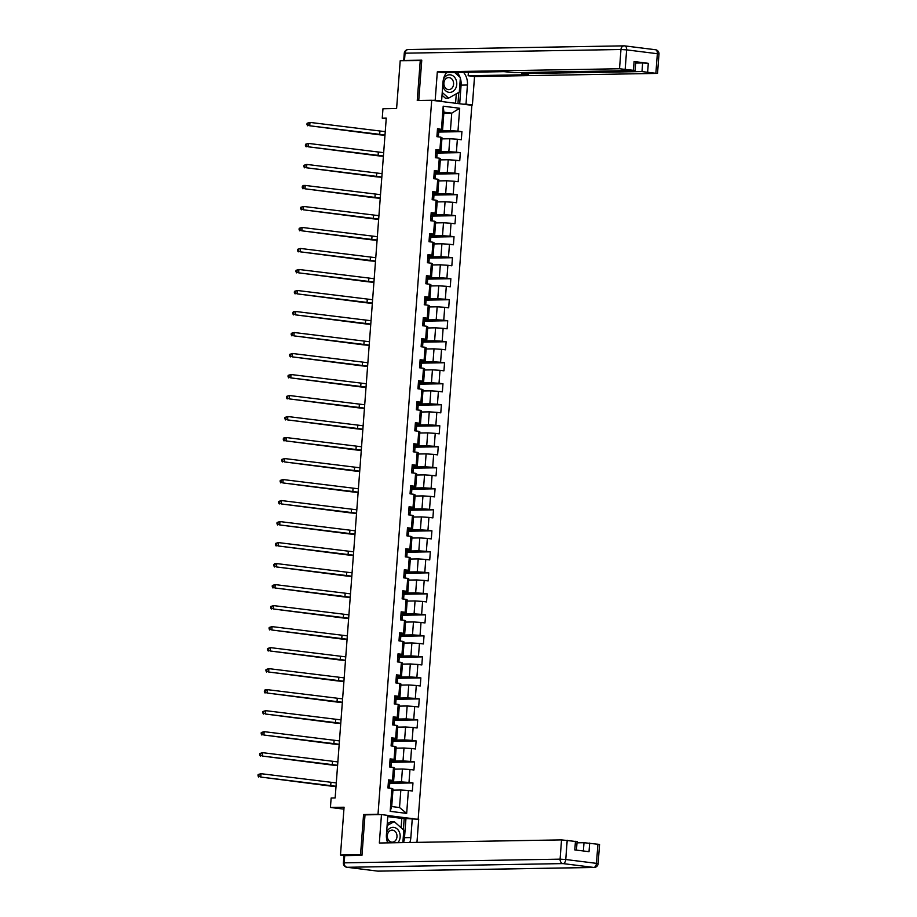 <?xml version="1.0" encoding="UTF-8"?>
<svg xmlns="http://www.w3.org/2000/svg" width="917" height="917" viewBox="0 0 917 917"><rect width="100%" height="100%" fill="white"/><g stroke="black" fill="none" stroke-linecap="round" stroke-linejoin="round"><path stroke-width="1.38" d="M418.175 819.179L471.854 105.295L431.701 100.274L378.01 814.307L380.417 814.605M421.728 60.568L400.202 60.728L396.603 108.538L382.962 108.779L382.251 118.201L386.229 118.694M344.781 855.561L340.482 855.022L344.07 807.224L330.429 807.453L343.932 809.138M365.975 814.858L363.568 814.548L360.541 854.69L362.009 854.873M360.541 854.69L340.482 855.022M411.24 818.468L387.868 815.534M443.839 113.295L451.737 113.158L443.92 112.183L442.602 129.687L437.512 128.598L436.905 136.679L440.859 137.172L439.896 150.101L435.93 149.609L435.323 157.69L439.289 158.183L438.315 171.112L434.349 170.619L433.741 178.7L437.707 179.193L436.733 192.123L432.767 191.63L432.159 199.7L436.125 200.204L435.151 213.134L431.196 212.629L430.589 220.71L434.543 221.215L433.569 234.133L429.615 233.64L429.007 241.721L432.962 242.214L431.999 255.144L428.033 254.651L427.425 262.732L431.391 263.225L430.417 276.155L426.451 275.662L425.843 283.743L429.809 284.236L428.835 297.165L424.869 296.672L424.262 304.753L428.228 305.246L427.253 318.176L423.299 317.672L422.691 325.753L426.646 326.257L425.671 339.187L421.717 338.682L421.109 346.764L425.064 347.268L424.101 360.186L420.135 359.693L419.527 367.774L423.494 368.267L422.519 381.197L418.553 380.704L417.946 388.785L421.912 389.278L420.937 402.208L416.971 401.715L416.364 409.796L420.33 410.289L419.356 423.218L415.401 422.726L414.793 430.807L418.748 431.299L417.774 444.229L413.819 443.725L413.212 451.806L417.166 452.31L416.192 465.24L412.237 464.736L411.63 472.817L415.584 473.31L414.622 486.239L410.656 485.746L410.048 493.827L414.014 494.32L413.04 507.25L409.074 506.757L408.466 514.838L412.432 515.331L411.458 528.261L407.492 527.768L406.884 535.849L410.85 536.342L409.876 549.272L405.922 548.779L405.314 556.86L409.269 557.353L408.294 570.282L404.34 569.778L403.732 577.859L407.687 578.363L406.724 591.293L402.758 590.789L402.15 598.87L406.116 599.363L405.142 612.292L401.176 611.799L400.569 619.881L404.535 620.373L403.56 633.303L399.594 632.81L398.987 640.891L402.953 641.384L401.978 654.314L398.024 653.821L397.416 661.902L401.371 662.395L400.397 675.325L396.442 674.832L395.835 682.913L399.789 683.406L398.826 696.335L394.86 695.831L394.253 703.912L398.219 704.416L397.244 717.346L393.278 716.842L392.671 724.923L396.637 725.416L395.663 738.345L391.697 737.853L391.089 745.934L395.055 746.427L394.081 759.356L390.126 758.863L389.519 766.944L393.473 767.437L392.499 780.367L388.544 779.874L387.937 787.955L391.891 788.448L390.172 811.339L406.667 813.402L399.525 807.533L400.844 790.018L392.946 790.156M441.467 129.091L443.198 106.2L459.692 108.263L457.973 131.154L461.927 131.658L438.716 132.048M406.667 813.402L408.386 790.511L412.352 791.004L412.959 782.923L408.993 782.43L409.968 769.501L413.934 769.993L414.541 761.924L410.575 761.419L411.55 748.49L415.516 748.994L416.123 740.913L412.157 740.409L413.131 727.49L417.086 727.983L417.693 719.902L413.739 719.409L414.713 706.48L418.668 706.973L419.275 698.892L415.321 698.399L416.284 685.469L420.25 685.962L420.857 677.881L416.891 677.388L417.865 664.458L421.831 664.951L422.439 656.87L418.473 656.377L419.447 643.447L423.413 643.94L424.021 635.871L420.055 635.366L421.029 622.437L424.984 622.941L425.591 614.86L421.637 614.356L422.611 601.437L426.565 601.93L427.173 593.849L423.218 593.356L424.193 580.427L428.147 580.919L428.755 572.838L424.8 572.346L425.763 559.416L429.729 559.909L430.337 551.828L426.371 551.335L427.345 538.405L431.311 538.898L431.918 530.817L427.952 530.324L428.927 517.394L432.893 517.887L433.5 509.818L429.534 509.313L430.509 496.384L434.463 496.888L435.071 488.807L431.116 488.303L432.09 475.384L436.045 475.877L436.652 467.796L432.698 467.303L433.661 454.373L437.627 454.866L438.234 446.785L434.268 446.292L435.243 433.363L439.209 433.856L439.816 425.775L435.85 425.282L436.824 412.352L440.79 412.845L441.398 404.764L437.432 404.271L438.406 391.341L442.361 391.834L442.968 383.764L439.014 383.26L439.988 370.33L443.943 370.835L444.55 362.754L440.596 362.249L441.558 349.331L445.524 349.824L446.132 341.743L442.166 341.25L443.14 328.32L447.106 328.813L447.714 320.732L443.748 320.239L444.722 307.31L448.688 307.803L449.296 299.721L445.33 299.229L446.304 286.299L450.258 286.792L450.866 278.711L446.911 278.218L447.886 265.288L451.84 265.792L452.448 257.711L448.493 257.207L449.468 244.277L453.422 244.782L454.03 236.701L450.075 236.196L451.038 223.278L455.004 223.771L455.611 215.69L451.645 215.197L452.62 202.267L456.586 202.76L457.193 194.679L453.227 194.186L454.202 181.257L458.168 181.749L458.775 173.668L454.809 173.175L455.783 160.246L459.738 160.739L460.345 152.658L456.391 152.165L457.365 139.235L461.32 139.739L461.927 131.658M330.429 807.453L331.14 798.031L335.152 797.962L386.263 118.133L382.251 118.201M440.859 137.172L441.994 137.768L441.02 150.697L435.839 150.789M441.914 138.88L449.811 138.754L448.837 151.683L436.137 151.89M441.02 150.697L439.896 150.101M457.365 139.235L449.811 138.754M456.391 152.165L448.837 151.683M439.289 158.183L440.412 158.779L439.438 171.708L434.268 171.8M440.332 159.89L448.23 159.753L447.255 172.683L434.555 172.9M439.438 171.708L438.315 171.112M455.783 160.246L448.23 159.753M454.809 173.175L447.255 172.683M437.707 179.193L438.83 179.789L437.868 192.719L432.686 192.811M438.75 180.901L446.648 180.764L445.673 193.693L432.973 193.911M437.868 192.719L436.733 192.123M454.202 181.257L446.648 180.764M453.227 194.186L445.673 193.693M436.125 200.204L437.26 200.8L436.286 213.73L431.105 213.81M437.168 201.912L445.066 201.774L444.103 214.704L431.391 214.922M436.286 213.73L435.151 213.134M452.62 202.267L445.066 201.774M451.645 215.197L444.103 214.704M434.543 221.215L435.678 221.811L434.704 234.741L429.523 234.821M435.598 222.923L443.496 222.785L442.521 235.715L429.809 235.933M434.704 234.741L433.569 234.133M451.038 223.278L443.496 222.785M450.075 236.196L442.521 235.715M432.962 242.214L434.096 242.822L433.122 255.74L427.941 255.832M434.016 243.933L441.914 243.796L440.939 256.726L428.239 256.943M433.122 255.74L431.999 255.144M449.468 244.277L441.914 243.796M448.493 257.207L440.939 256.726M431.391 263.225L432.515 263.821L431.54 276.751L426.359 276.842M432.434 264.933L440.332 264.807L439.358 277.736L426.657 277.943M431.54 276.751L430.417 276.155M447.886 265.288L440.332 264.807M446.911 278.218L439.358 277.736M429.809 284.236L430.933 284.832L429.97 297.761L424.789 297.853M430.852 285.944L438.75 285.806L437.776 298.736L425.075 298.953M429.97 297.761L428.835 297.165M446.304 286.299L438.75 285.806M445.33 299.229L437.776 298.736M428.228 305.246L429.362 305.842L428.388 318.772L423.207 318.864M429.271 306.954L437.168 306.817L436.194 319.746L423.494 319.964M428.388 318.772L427.253 318.176M444.722 307.31L437.168 306.817M443.748 320.239L436.194 319.746M426.646 326.257L427.78 326.853L426.806 339.783L421.625 339.863M427.689 327.965L435.586 327.827L434.624 340.757L421.912 340.975M426.806 339.783L425.671 339.187M443.14 328.32L435.586 327.827M442.166 341.25L434.624 340.757M425.064 347.268L426.199 347.864L425.224 360.794L420.043 360.874M426.118 348.976L434.016 348.838L433.042 361.768L420.341 361.986M425.224 360.794L424.101 360.186M441.558 349.331L434.016 348.838M440.596 362.249L433.042 361.768M423.494 368.267L424.617 368.875L423.643 381.793L418.461 381.885M424.537 369.987L432.434 369.849L431.46 382.779L418.76 382.997M423.643 381.793L422.519 381.197M439.988 370.33L432.434 369.849M439.014 383.26L431.46 382.779M421.912 389.278L423.035 389.874L422.072 402.804L416.891 402.895M422.955 390.986L430.852 390.86L429.878 403.789L417.178 403.996M422.072 402.804L420.937 402.208M438.406 391.341L430.852 390.86M437.432 404.271L429.878 403.789M420.33 410.289L421.465 410.885L420.49 423.814L415.309 423.906M421.373 411.997L429.271 411.859L428.296 424.789L415.596 425.007M420.49 423.814L419.356 423.218M436.824 412.352L429.271 411.859M435.85 425.282L428.296 424.789M418.748 431.299L419.883 431.896L418.909 444.825L413.727 444.917M419.791 433.007L427.689 432.87L426.726 445.8L414.014 446.017M418.909 444.825L417.774 444.229M435.243 433.363L427.689 432.87M434.268 446.292L426.726 445.8M417.166 452.31L418.301 452.906L417.327 465.836L412.146 465.916M418.221 454.018L426.118 453.881L425.144 466.81L412.444 467.028M417.327 465.836L416.192 465.24M433.661 454.373L426.118 453.881M432.698 467.303L425.144 466.81M415.584 473.31L416.719 473.917L415.745 486.847L410.564 486.927M416.639 475.029L424.537 474.891L423.562 487.821L410.862 488.039M415.745 486.847L414.622 486.239M432.09 475.384L424.537 474.891M431.116 488.303L423.562 487.821M414.014 494.32L415.137 494.916L414.163 507.846L408.993 507.938M415.057 496.04L422.955 495.902L421.98 508.832L409.28 509.05M414.163 507.846L413.04 507.25M430.509 496.384L422.955 495.902M429.534 509.313L421.98 508.832M412.432 515.331L413.556 515.927L412.593 528.857L407.412 528.949M413.475 517.039L421.373 516.913L420.399 529.843L407.698 530.049M412.593 528.857L411.458 528.261M428.927 517.394L421.373 516.913M427.952 530.324L420.399 529.843M410.85 536.342L411.985 536.938L411.011 549.868L405.83 549.959M411.893 538.05L419.791 537.912L418.828 550.842L406.116 551.06M411.011 549.868L409.876 549.272M427.345 538.405L419.791 537.912M426.371 551.335L418.828 550.842M409.269 557.353L410.403 557.949L409.429 570.878L404.248 570.97M410.323 559.061L418.221 558.923L417.246 571.853L404.535 572.07M409.429 570.878L408.294 570.282M425.763 559.416L418.221 558.923M424.8 572.346L417.246 571.853M407.687 578.363L408.822 578.959L407.847 591.889L402.666 591.969M408.741 580.071L416.639 579.934L415.665 592.863L402.964 593.081M407.847 591.889L406.724 591.293M424.193 580.427L416.639 579.934M423.218 593.356L415.665 592.863M406.116 599.363L407.24 599.97L406.265 612.9L401.084 612.98M407.159 601.082L415.057 600.944L414.083 613.874L401.382 614.092M406.265 612.9L405.142 612.292M422.611 601.437L415.057 600.944M421.637 614.356L414.083 613.874M404.535 620.373L405.658 620.969L404.695 633.899L399.514 633.991M405.578 622.093L413.475 621.955L412.501 634.885L399.801 635.103M404.695 633.899L403.56 633.303M421.029 622.437L413.475 621.955M420.055 635.366L412.501 634.885M402.953 641.384L404.088 641.98L403.113 654.91L397.932 655.002M403.996 643.092L411.893 642.966L410.919 655.896L398.219 656.102M403.113 654.91L401.978 654.314M419.447 643.447L411.893 642.966M418.473 656.377L410.919 655.896M401.371 662.395L402.506 662.991L401.531 675.921L396.35 676.012M402.414 664.103L410.312 663.965L409.349 676.895L396.637 677.113M401.531 675.921L400.397 675.325M417.865 664.458L410.312 663.965M416.891 677.388L409.349 676.895M399.789 683.406L400.924 684.002L399.95 696.931L394.768 697.023M400.844 685.114L408.741 684.976L407.767 697.906L395.067 698.124M399.95 696.931L398.826 696.335M416.284 685.469L408.741 684.976M415.321 698.399L407.767 697.906M398.219 704.416L399.342 705.013L398.368 717.942L393.187 718.022M399.262 706.124L407.159 705.987L406.185 718.917L393.485 719.134M398.368 717.942L397.244 717.346M414.713 706.48L407.159 705.987M413.739 719.409L406.185 718.917M396.637 725.416L397.76 726.023L396.797 738.953L391.616 739.033M397.68 727.135L405.578 726.998L404.603 739.927L391.903 740.145M396.797 738.953L395.663 738.345M413.131 727.49L405.578 726.998M412.157 740.409L404.603 739.927M395.055 746.427L396.19 747.023L395.216 759.952L390.034 760.044M396.098 748.146L403.996 748.008L403.022 760.938L390.321 761.156M395.216 759.952L394.081 759.356M411.55 748.49L403.996 748.008M410.575 761.419L403.022 760.938M393.473 767.437L394.608 768.033L393.634 780.963L388.453 781.055M394.516 769.145L402.414 769.019L401.451 781.937L388.739 782.155M393.634 780.963L392.499 780.367M409.968 769.501L402.414 769.019M408.993 782.43L401.451 781.937M391.891 788.448L393.026 789.044L391.708 806.547L390.172 811.339M408.386 790.511L400.844 790.018M363.568 814.548L378.01 814.307M420.273 60.384L417.246 100.526L431.701 100.274M391.708 806.547L399.525 807.533M442.602 129.687L437.42 129.778M437.718 130.89L450.419 130.672L451.737 113.158L459.692 108.263M443.92 112.183L443.198 106.2M457.973 131.154L450.419 130.672M389.393 788.139L389.782 782.935L388.693 782.797M412.959 782.923L389.748 783.324M390.963 767.128L391.353 761.924L390.275 761.798M414.541 761.924L391.33 762.314M392.545 746.117L392.935 740.925L391.857 740.787M416.123 740.913L392.912 741.303M394.127 725.106L394.516 719.914L393.439 719.776M417.693 719.902L394.493 720.292M395.708 704.096L396.098 698.903L395.009 698.765M419.275 698.892L396.064 699.293M397.29 683.085L397.68 677.892L396.591 677.755M420.857 677.881L397.646 678.282M398.861 662.085L399.262 656.881L398.173 656.744M422.439 656.87L399.227 657.271M400.442 641.075L400.832 635.871L399.755 635.745M424.021 635.871L400.809 636.26M402.024 620.064L402.414 614.871L401.337 614.734M425.591 614.86L402.391 615.25M403.606 599.053L403.996 593.861L402.907 593.723M427.173 593.849L403.961 594.239M405.188 578.042L405.578 572.85L404.489 572.712M428.755 572.838L405.543 573.24M406.77 557.032L407.159 551.839L406.071 551.702M430.337 551.828L407.125 552.229M408.34 536.032L408.73 530.828L407.652 530.691M431.918 530.817L408.707 531.218M409.922 515.022L410.312 509.818L409.234 509.692M433.5 509.818L410.289 510.207M411.504 494.011L411.893 488.818L410.816 488.681M435.071 488.807L411.859 489.197M413.086 473L413.475 467.808L412.386 467.67M436.652 467.796L413.441 468.186M414.667 451.989L415.057 446.797L413.968 446.659M438.234 446.785L415.023 447.187M416.238 430.979L416.627 425.786L415.55 425.648M439.816 425.775L416.605 426.176M417.82 409.979L418.209 404.775L417.132 404.638M441.398 404.764L418.186 405.165M419.401 388.968L419.791 383.764L418.714 383.638M442.968 383.764L419.768 384.154M420.983 367.958L421.373 362.765L420.284 362.628M444.55 362.754L421.339 363.143M422.565 346.947L422.955 341.754L421.866 341.617M446.132 341.743L422.92 342.133M424.135 325.936L424.537 320.744L423.448 320.606M447.714 320.732L424.502 321.133M425.717 304.925L426.107 299.733L425.029 299.595M449.296 299.721L426.084 300.123M427.299 283.926L427.689 278.722L426.611 278.585M450.866 278.711L427.666 279.112M428.881 262.915L429.271 257.711L428.182 257.585M452.448 257.711L429.236 258.101M430.463 241.905L430.852 236.712L429.764 236.575M454.03 236.701L430.818 237.09M432.033 220.894L432.434 215.701L431.345 215.564M455.611 215.69L432.4 216.08M433.615 199.883L434.005 194.691L432.927 194.553M457.193 194.679L433.982 195.08M435.197 178.872L435.586 173.68L434.509 173.542M458.775 173.668L435.564 174.07M436.779 157.873L437.168 152.669L436.091 152.531M460.345 152.658L437.134 153.059M438.36 136.862L438.75 131.658L437.661 131.532M388.43 781.433L388.59 784.115M388.189 784.585A10.351 0.699 -175.7 0 0 388.223 784.551L388.235 783.989M388.109 785.605L388.304 788.001L388.476 785.743M336.023 786.282L260.749 777.054L328.687 785.835A10.156 0.688 -175.7 0 0 336.012 786.511M336.275 782.923L261.001 773.684L260.749 777.054L258.812 775.874L258.915 774.533L258.113 774.544L258.009 775.885L258.812 775.874M258.113 774.544L261.001 773.684L258.915 774.533M258.009 775.885L258.743 777.089M397.875 842.689A8.803 7.084 89 0 0 398.884 841.279A8.803 7.084 89 0 0 397.21 829.002A8.803 7.084 89 0 0 387.329 830.997A8.803 7.084 89 0 0 386.573 832.67M386.905 840.339A8.803 7.084 89 0 0 388.567 842.849M388.2 832.636A6.029 4.849 89 0 0 387.868 838.94A6.029 4.849 89 0 0 392.258 842.173A6.029 4.849 89 0 0 396.11 839.674A6.029 4.849 89 0 0 396.442 833.37A6.029 4.849 89 0 0 392.052 830.126A6.029 4.849 89 0 0 388.2 832.636M387.249 823.753L390.986 821.655L394.195 821.598L403.801 830.137L402.861 842.608M387.112 825.575L394.195 821.598M442.762 85.373A8.803 7.084 89 0 0 448.264 92.193A8.803 7.084 89 0 0 455.474 88.731A8.803 7.084 89 0 0 453.789 76.455A8.803 7.084 89 0 0 443.908 78.449A8.803 7.084 89 0 0 443.358 79.607M444.779 80.088A6.029 4.849 89 0 0 444.458 86.393A6.029 4.849 89 0 0 448.849 89.625A6.029 4.849 89 0 0 452.7 87.126A6.029 4.849 89 0 0 453.032 80.822A6.029 4.849 89 0 0 448.642 77.578A6.029 4.849 89 0 0 444.779 80.088M454.649 72.489L460.38 77.59L459.291 92.124L448.596 98.13L445.387 98.188L442.028 95.196M448.596 98.13L442.235 92.468M401.107 827.742L401.806 818.377L418.691 819.248L416.96 842.368M412.295 818.445L410.85 837.565A15.234 12.265 89 0 1 409.796 842.482M344.723 855.572L344.173 862.84L343.382 862.943L343.932 855.664L361.974 855.274L365.012 814.869L381.472 814.594L387.88 815.385L386.435 834.516A15.234 12.265 89 0 0 387.719 842.861M381.472 814.594L379.34 843.01L561.536 839.892L577.091 841.634L576.461 850.116M401.806 818.377L387.788 816.623M583.384 850.987L584.003 842.7L599.558 844.442L598.113 863.711L596.463 863.356L597.918 844.098M575.452 841.29L574.799 849.91L589.023 851.687L589.665 843.067M584.003 842.7L576.999 842.826M405.956 818.56L404.512 837.679L410.85 837.565M403.457 842.597A15.234 12.265 89 0 0 404.512 837.679M403.354 829.747L404.214 818.342M438.624 101.145L441.581 101.088L435.185 100.285L437.317 71.87L619.525 68.764L620.969 49.507L405.05 53.186L404.512 60.465L421.763 60.167L418.737 100.492M441.581 101.088L443.026 81.968A15.234 12.265 89 0 1 446.579 72.626M460.334 78.254A15.234 12.265 89 0 1 461.102 85.132L467.441 85.017A15.234 12.265 89 0 0 463.509 72.34M467.441 85.017L465.996 104.148L472.404 104.951L474.536 76.535L468.14 75.733L528.341 74.701L522.392 73.612L641.992 71.572L642.634 62.952L648.296 63.319L634.083 61.542L635.722 61.886L635.08 70.506L619.525 68.764M468.404 72.248L468.14 75.733M635.08 70.506L514.689 72.649L503.914 71.652L443.725 72.672L437.317 71.87M432.216 100.343L435.185 100.285M469.447 104.996L472.404 104.951M463.039 104.194L465.996 104.148M474.536 76.535L656.744 73.417L641.992 71.572M404.512 60.465L403.916 60.671M635.63 63.078L642.634 62.952M459.99 77.234A15.234 12.265 89 0 0 457.17 72.443M461.102 85.132L459.692 103.781M457.961 103.564L458.798 92.411M455.577 103.266L456.288 93.821M390 760.422L389.817 762.978M389.771 763.574A10.351 0.699 -175.7 0 0 389.794 763.552L390.367 760.56M389.691 764.595L389.874 766.99L390.057 764.732M337.605 765.271L262.331 756.044L330.269 764.835A10.156 0.688 -175.7 0 0 337.594 765.512M337.857 761.912L262.583 752.674L262.331 756.044L260.394 754.863L260.497 753.522L259.694 753.533L259.591 754.886L260.394 754.863M259.694 753.533L262.583 752.674L260.497 753.522M259.591 754.886L260.325 756.078M391.582 739.411L391.387 741.968M391.341 742.564A10.351 0.699 -175.7 0 0 391.376 742.541L391.949 739.549M391.272 743.584L391.456 745.979L391.639 743.721M339.187 744.272L263.913 735.033L331.851 743.825A10.156 0.688 -175.7 0 0 339.164 744.501M339.439 740.902L264.165 731.663L263.913 735.033L261.975 733.864L262.079 732.511L261.276 732.523L261.173 733.875L261.975 733.864M261.276 732.523L264.165 731.663L262.079 732.511M261.173 733.875L261.907 735.067M393.164 718.401L392.969 720.957M392.923 721.553A10.351 0.699 -175.7 0 0 392.957 721.53L393.531 718.538M392.854 722.573L393.038 724.969L393.21 722.711M340.769 723.261L265.494 714.022L333.433 722.814A10.156 0.688 -175.7 0 0 340.746 723.49M341.021 719.891L265.747 710.664L265.494 714.022L263.557 712.853L263.66 711.5L262.858 711.512L262.755 712.864L263.557 712.853M262.858 711.512L265.747 710.664L263.66 711.5M262.755 712.864L263.488 714.056M394.746 697.39L394.551 699.958M394.425 701.574L394.619 703.958L394.791 701.7M342.35 702.25L267.076 693.011L335.003 701.803A10.156 0.688 -175.7 0 0 342.328 702.479M342.603 698.88L267.328 689.653L267.076 693.011L265.139 691.842L265.231 690.49L264.428 690.512L264.337 691.854L265.139 691.842M264.428 690.512L265.322 689.687L267.328 689.653L265.231 690.49M264.337 691.854L265.059 693.046M396.327 676.379L396.488 679.061M396.087 679.543A10.351 0.699 -175.7 0 0 396.121 679.508L396.133 678.947M396.006 680.563L396.201 682.959L396.373 680.701M343.921 681.239L268.647 672.012L336.585 680.792A10.156 0.688 -175.7 0 0 343.909 681.469M344.184 677.869L268.899 668.642L268.647 672.012L266.709 670.831L266.813 669.49L266.01 669.502L265.907 670.843L266.709 670.831M266.01 669.502L268.899 668.642L266.813 669.49M265.907 670.843L266.641 672.046M397.898 655.38L397.714 657.936M397.669 658.532A10.351 0.699 -175.7 0 0 397.703 658.498L398.265 655.506M397.588 659.552L397.783 661.948L397.955 659.69M345.503 660.229L270.228 651.001L338.167 659.782A10.156 0.688 -175.7 0 0 345.491 660.458M345.755 656.87L270.481 647.631L270.228 651.001L268.291 649.821L268.394 648.479L267.592 648.491L267.489 649.832L268.291 649.821M267.592 648.491L270.481 647.631L268.394 648.479M267.489 649.832L268.223 651.036M399.48 634.369L399.652 637.051M399.25 637.521A10.351 0.699 -175.7 0 0 399.273 637.498L399.285 636.925M399.17 638.541L399.353 640.937L399.537 638.679M347.084 639.218L271.81 629.99L339.748 638.782A10.156 0.688 -175.7 0 0 347.073 639.458M347.337 635.859L272.062 626.62L271.81 629.99L269.873 628.81L269.976 627.469L269.174 627.48L269.071 628.833L269.873 628.81M269.174 627.48L272.062 626.62L269.976 627.469M269.071 628.833L269.804 630.025M401.061 613.358L400.867 615.915M400.821 616.511A10.351 0.699 -175.7 0 0 400.855 616.488L401.428 613.496M400.752 617.531L400.935 619.926L401.107 617.668M348.666 618.218L273.392 608.98L341.33 617.771A10.156 0.688 -175.7 0 0 348.643 618.448M348.918 614.848L273.644 605.61L273.392 608.98L271.455 607.811L271.558 606.458L270.756 606.469L270.653 607.822L271.455 607.811M270.756 606.469L273.644 605.61L271.558 606.458M270.653 607.822L271.386 609.014M402.643 592.348L402.448 594.904M402.403 595.5A10.351 0.699 -175.7 0 0 402.437 595.477L403.01 592.485M402.322 596.52L402.517 598.916L402.689 596.658M350.248 597.208L274.974 587.969L342.912 596.761A10.156 0.688 -175.7 0 0 350.225 597.437M350.5 593.838L275.226 584.61L274.974 587.969L273.037 586.8L273.128 585.447L272.326 585.459L272.234 586.811L273.037 586.8M272.326 585.459L275.226 584.61L273.128 585.447M272.234 586.811L272.968 588.003M404.225 571.337L404.03 573.904M403.984 574.489A10.351 0.699 -175.7 0 0 404.019 574.466L404.58 571.474M403.904 575.521L404.099 577.905L404.271 575.647M351.819 576.197L276.544 566.958L344.483 575.75A10.156 0.688 -175.7 0 0 351.807 576.426M352.082 572.827L276.796 563.6L276.544 566.958L274.607 565.789L274.71 564.436L273.908 564.459L273.805 565.8L274.607 565.789M273.908 564.459L274.791 563.634L276.796 563.6L274.71 564.436M273.805 565.8L274.538 566.993M405.795 550.338L405.612 552.894M405.566 553.49A10.351 0.699 -175.7 0 0 405.601 553.455L406.162 550.464M405.486 554.51L405.681 556.906L405.853 554.647M353.4 555.186L278.126 545.959L346.064 554.739A10.156 0.688 -175.7 0 0 353.389 555.415M353.653 551.816L278.378 542.589L278.126 545.959L276.189 544.778L276.292 543.437L275.49 543.449L275.387 544.79L276.189 544.778M275.49 543.449L278.378 542.589L276.292 543.437M275.387 544.79L276.12 545.993M407.377 529.327L407.182 531.883M407.148 532.479A10.351 0.699 -175.7 0 0 407.171 532.445L407.744 529.453M407.068 533.499L407.251 535.895L407.435 533.637M354.982 534.175L279.708 524.948L347.646 533.728A10.156 0.688 -175.7 0 0 354.971 534.405M355.234 530.817L279.96 521.578L279.708 524.948L277.771 523.767L277.874 522.426L277.072 522.438L276.968 523.779L277.771 523.767M277.072 522.438L279.96 521.578L277.874 522.426M276.968 523.779L277.702 524.982M408.959 508.316L408.764 510.872M408.718 511.468A10.351 0.699 -175.7 0 0 408.753 511.445L409.326 508.454M408.65 512.488L408.833 514.884M356.564 513.165L281.29 503.937L349.228 512.729A10.156 0.688 -175.7 0 0 356.541 513.405M356.816 509.806L281.542 500.567L281.29 503.937L279.353 502.757L279.456 501.416L278.653 501.427L278.55 502.78L279.353 502.757M278.653 501.427L281.542 500.567L279.456 501.416M278.55 502.78L279.284 503.972M410.541 487.305L410.713 489.987M410.3 490.457A10.351 0.699 -175.7 0 0 410.335 490.435L410.346 489.861M410.231 491.478L410.415 493.873L410.587 491.615M358.146 492.165L282.872 482.927L350.81 491.718A10.156 0.688 -175.7 0 0 358.123 492.395M358.398 488.795L283.124 479.557L282.872 482.927L280.934 481.757L281.038 480.405L280.224 480.416L280.132 481.769L280.934 481.757M280.224 480.416L283.124 479.557L281.038 480.405M280.132 481.769L280.866 482.961M412.123 466.295L411.928 468.851M411.882 469.447A10.351 0.699 -175.7 0 0 411.916 469.424L412.478 466.432M411.802 470.467L411.997 472.863L412.169 470.604M359.728 471.155L284.442 461.916L352.38 470.708A10.156 0.688 -175.7 0 0 359.705 471.384M359.98 467.785L284.706 458.557L284.442 461.916L282.505 460.747L282.608 459.394L281.806 459.406L281.702 460.758L282.505 460.747M281.806 459.406L284.706 458.557L282.608 459.394M281.702 460.758L282.436 461.95M413.705 445.284L413.51 447.851M413.464 448.436A10.351 0.699 -175.7 0 0 413.498 448.413L414.06 445.421M413.384 449.468L413.578 451.852L413.75 449.594M361.298 450.144L286.024 440.917L353.962 449.697A10.156 0.688 -175.7 0 0 361.287 450.373M361.55 446.774L286.276 437.547L286.024 440.917L284.087 439.736L284.19 438.383L283.387 438.406L283.284 439.747L284.087 439.736M283.387 438.406L284.27 437.581L286.276 437.547L284.19 438.383M283.284 439.747L284.018 440.939M415.275 424.284L415.092 426.841M415.046 427.437A10.351 0.699 -175.7 0 0 415.069 427.402L415.642 424.411M414.965 428.457L415.149 430.852L415.332 428.594M362.88 429.133L287.606 419.906L355.544 428.686A10.156 0.688 -175.7 0 0 362.868 429.362M363.132 425.763L287.858 416.536L287.606 419.906L285.668 418.725L285.772 417.384L284.969 417.395L284.866 418.737L285.668 418.725M284.969 417.395L287.858 416.536L285.772 417.384M284.866 418.737L285.6 419.94M416.857 403.274L416.662 405.83M416.616 406.426A10.351 0.699 -175.7 0 0 416.65 406.391L417.224 403.411M416.547 407.446L416.731 409.842L416.914 407.584M364.462 408.122L289.187 398.895L357.126 407.675A10.156 0.688 -175.7 0 0 364.439 408.352M364.714 404.764L289.44 395.525L289.187 398.895L287.25 397.714L287.353 396.373L286.551 396.385L286.448 397.726L287.25 397.714M286.551 396.385L289.44 395.525L287.353 396.373M286.448 397.726L287.181 398.929M418.439 382.263L418.244 384.819M418.198 385.415A10.351 0.699 -175.7 0 0 418.232 385.392L418.805 382.4M418.129 386.435L418.312 388.831L418.484 386.573M366.043 387.112L290.769 377.884L358.707 386.676A10.156 0.688 -175.7 0 0 366.021 387.352M366.296 383.753L291.021 374.514L290.769 377.884L288.832 376.704L288.935 375.362L288.133 375.374L288.03 376.727L288.832 376.704M288.133 375.374L291.021 374.514L288.935 375.362M288.03 376.727L288.763 377.919M420.02 361.252L419.826 363.808M419.699 365.425L419.894 367.82L420.066 365.562M367.625 366.112L292.351 356.873L360.278 365.665A10.156 0.688 -175.7 0 0 367.602 366.341M367.877 362.742L292.603 353.503L292.351 356.873L290.414 355.704L290.506 354.352L289.703 354.363L289.612 355.716L290.414 355.704M289.703 354.363L292.603 353.503L290.506 354.352M289.612 355.716L290.334 356.908M421.602 340.241L421.763 342.924M421.362 343.394A10.351 0.699 -175.7 0 0 421.396 343.371L421.407 342.798M421.281 344.414L421.476 346.809L421.648 344.551M369.196 345.101L293.921 335.863L361.86 344.654A10.156 0.688 -175.7 0 0 369.184 345.331M369.448 341.732L294.174 332.504L293.921 335.863L291.984 334.694L292.087 333.341L291.285 333.352L291.182 334.705L291.984 334.694M291.285 333.352L294.174 332.504L292.087 333.341M291.182 334.705L291.915 335.897M423.173 319.231L422.989 321.798M422.943 322.383A10.351 0.699 -175.7 0 0 422.978 322.36L423.539 319.368M422.863 323.414L423.058 325.799L423.23 323.541M370.777 324.091L295.503 314.863L363.441 323.644A10.156 0.688 -175.7 0 0 370.766 324.32M371.03 320.721L295.755 311.493L295.503 314.863L293.566 313.683L293.669 312.33L292.867 312.353L292.764 313.694L293.566 313.683M292.867 312.353L293.749 311.528L295.755 311.493L293.669 312.33M292.764 313.694L293.497 314.898M424.754 298.231L424.926 300.902M424.525 301.384A10.351 0.699 -175.7 0 0 424.548 301.349L424.56 300.787M424.445 302.404L424.628 304.799L424.812 302.541M372.359 303.08L297.085 293.853L365.023 302.633A10.156 0.688 -175.7 0 0 372.348 303.309M372.611 299.71L297.337 290.483L297.085 293.853L295.148 292.672L295.251 291.331L294.449 291.342L294.346 292.683L295.148 292.672M294.449 291.342L297.337 290.483L295.251 291.331M294.346 292.683L295.079 293.887M426.336 277.221L426.141 279.777M426.096 280.373A10.351 0.699 -175.7 0 0 426.13 280.338L426.703 277.358M426.027 281.393L426.21 283.789L426.382 281.53M373.941 282.069L298.667 272.842L366.605 281.622A10.156 0.688 -175.7 0 0 373.918 282.298M374.193 278.711L298.919 269.472L298.667 272.842L296.73 271.661L296.833 270.32L296.031 270.332L295.927 271.673L296.73 271.661M296.031 270.332L298.919 269.472L296.833 270.32M295.927 271.673L296.661 272.876M427.918 256.21L427.723 258.766M427.677 259.362A10.351 0.699 -175.7 0 0 427.712 259.339L428.285 256.347M427.597 260.382L427.792 262.778L427.964 260.52M375.523 261.058L300.249 251.831L368.187 260.623A10.156 0.688 -175.7 0 0 375.5 261.299M375.775 257.7L300.501 248.461L300.249 251.831L298.312 250.65L298.403 249.309L297.601 249.321L297.509 250.673L298.312 250.65M297.601 249.321L300.501 248.461L298.403 249.309M297.509 250.673L298.243 251.866M429.5 235.199L429.305 237.755M429.259 238.351A10.351 0.699 -175.7 0 0 429.294 238.328L429.855 235.337M429.179 239.371L429.374 241.767L429.546 239.509M377.093 240.059L301.819 230.82L369.757 239.612A10.156 0.688 -175.7 0 0 377.082 240.288M377.357 236.689L302.071 227.45L301.819 230.82L299.882 229.651L299.985 228.299L299.183 228.31L299.08 229.663L299.882 229.651M299.183 228.31L302.071 227.45L299.985 228.299M299.08 229.663L299.813 230.855M431.07 214.188L430.887 216.744M430.841 217.34A10.351 0.699 -175.7 0 0 430.875 217.318L431.437 214.326M430.761 218.361L430.956 220.756L431.128 218.498M378.675 219.048L303.401 209.81L371.339 218.601A10.156 0.688 -175.7 0 0 378.664 219.278M378.927 215.678L303.653 206.451L303.401 209.81L301.464 208.64L301.567 207.288L300.765 207.299L300.661 208.652L301.464 208.64M300.765 207.299L303.653 206.451L301.567 207.288M300.661 208.652L301.395 209.844M432.652 193.178L432.824 195.86M432.423 196.33A10.351 0.699 -175.7 0 0 432.446 196.307L432.457 195.745M432.343 197.361L432.526 199.746L432.709 197.487M380.257 198.038L304.983 188.81L372.921 197.591A10.156 0.688 -175.7 0 0 380.246 198.267M380.509 194.668L305.235 185.44L304.983 188.81L303.046 187.63L303.149 186.277L302.346 186.3L302.243 187.641L303.046 187.63M302.346 186.3L303.229 185.475L305.235 185.44L303.149 186.277M302.243 187.641L302.977 188.845M434.234 172.178L434.039 174.734M433.993 175.33A10.351 0.699 -175.7 0 0 434.028 175.296L434.601 172.304M433.924 176.351L434.108 178.746M381.839 177.027L306.565 167.8L374.503 176.58A10.156 0.688 -175.7 0 0 381.816 177.256M382.091 173.657L306.817 164.43L306.565 167.8L304.627 166.619L304.731 165.278L303.928 165.289L303.825 166.63L304.627 166.619M303.928 165.289L306.817 164.43L304.731 165.278M303.825 166.63L304.559 167.834M435.816 151.167L435.988 153.85M435.575 154.32A10.351 0.699 -175.7 0 0 435.609 154.285L435.621 153.724M435.495 155.34L435.69 157.735L435.862 155.477M383.421 156.016L308.146 146.789L376.085 155.569A10.156 0.688 -175.7 0 0 383.398 156.245M383.673 152.658L308.399 143.419L308.146 146.789L306.209 145.608L306.301 144.267L305.499 144.278L305.407 145.62L306.209 145.608M305.499 144.278L308.399 143.419L306.301 144.267M305.407 145.62L306.14 146.823M437.398 130.157L437.203 132.713M437.157 133.309A10.351 0.699 -175.7 0 0 437.191 133.286L437.753 130.294M437.077 134.329L437.271 136.725L437.443 134.467M385.002 135.005L309.717 125.778L377.655 134.57A10.156 0.688 -175.7 0 0 384.98 135.246M385.255 131.647L309.98 122.408L309.717 125.778L307.78 124.597L307.883 123.256L307.08 123.268L306.977 124.62L307.78 124.597M307.08 123.268L309.98 122.408L307.883 123.256M306.977 124.62L307.711 125.812M330.693 785.8L330.945 782.442M343.382 862.943A4.058 4.058 0 0 0 346.924 867.276A4.058 2.396 97.1 0 0 347.13 867.287A4.058 3.267 -91 0 1 344.173 862.84L560.092 859.149A4.058 3.267 -91 0 0 563.049 863.596L347.13 867.287L377.838 871.127L593.758 867.436L563.049 863.596A4.058 2.396 -82.9 0 0 565.755 859.516L596.463 863.356A4.058 2.396 97.1 0 1 593.758 867.436A4.058 3.267 -91 0 0 594.124 867.459A4.058 4.058 0 0 0 598.113 863.711M567.199 840.259L565.755 859.516L560.092 859.149L561.536 839.892M378.583 871.116A4.058 3.267 -91 0 1 378.217 871.15A4.058 3.267 -91 0 1 377.838 871.127A4.058 2.396 -82.9 0 1 377.644 871.116A4.058 4.058 0 0 0 378.217 871.15L594.124 867.459M377.437 871.081A4.058 2.396 -82.9 0 0 377.644 871.116L346.924 867.276M624.924 45.919L655.242 49.713A4.058 2.396 97.1 0 1 655.437 49.724A4.058 2.396 97.1 0 1 657.351 53.713L626.632 49.873L625.188 69.13M633.429 70.162L634.083 61.542M648.296 63.319L647.654 71.939M655.896 72.97L657.351 53.713L658.991 54.057A4.058 4.058 0 0 0 655.437 49.724L624.729 45.884A4.058 2.396 -82.9 0 0 624.534 45.873A4.058 3.267 -91 0 0 624.156 45.85A4.058 3.267 -91 0 0 620.969 49.507L626.632 49.873A4.058 2.396 -82.9 0 0 624.729 45.884A4.058 4.058 0 0 0 624.156 45.85L408.237 49.541A4.058 4.058 0 0 0 404.259 53.289L405.05 53.186A4.058 3.267 -91 0 1 408.237 49.541M522.472 72.523L522.392 73.612M332.275 764.801L332.527 761.431M333.857 743.79L334.109 740.42M335.439 722.779L335.691 719.409M337.02 701.769L337.273 698.399M338.591 680.758L338.843 677.388M340.173 659.747L340.425 656.389M341.754 638.748L342.007 635.378M343.336 617.737L343.588 614.367M344.918 596.726L345.17 593.356M346.488 575.716L346.741 572.346M348.07 554.705L348.322 551.335M349.652 533.694L349.904 530.335M351.234 512.695L351.486 509.325M352.816 491.684L353.068 488.314M354.386 470.673L354.65 467.303M355.968 449.662L356.22 446.292M357.55 428.652L357.802 425.293M359.132 407.641L359.384 404.282M360.713 386.642L360.966 383.272M362.295 365.631L362.547 362.261M363.866 344.62L364.118 341.25M365.447 323.609L365.7 320.239M367.029 302.599L367.281 299.24M368.611 281.588L368.863 278.229M370.193 260.588L370.445 257.219M371.763 239.578L372.015 236.208M373.345 218.567L373.597 215.197M374.927 197.556L375.179 194.186M376.509 176.545L376.761 173.187M378.091 155.535L378.343 152.176M379.661 134.535L379.925 131.165M388.602 784.127L388.785 781.559M657.535 73.314L658.991 54.057M403.709 60.568L404.259 53.289M521.681 72.535L521.601 73.715M394.918 700.084L395.112 697.528M396.499 679.084L396.683 676.517M399.652 637.063L399.846 634.507M408.844 514.884L409.005 512.626M410.713 489.999L410.908 487.443M420.192 363.946L420.387 361.39M421.774 342.935L421.958 340.379M424.926 300.925L425.121 298.357M432.824 195.871L433.019 193.315M434.119 178.746L434.28 176.488M435.988 153.861L436.183 151.305"/></g></svg>
